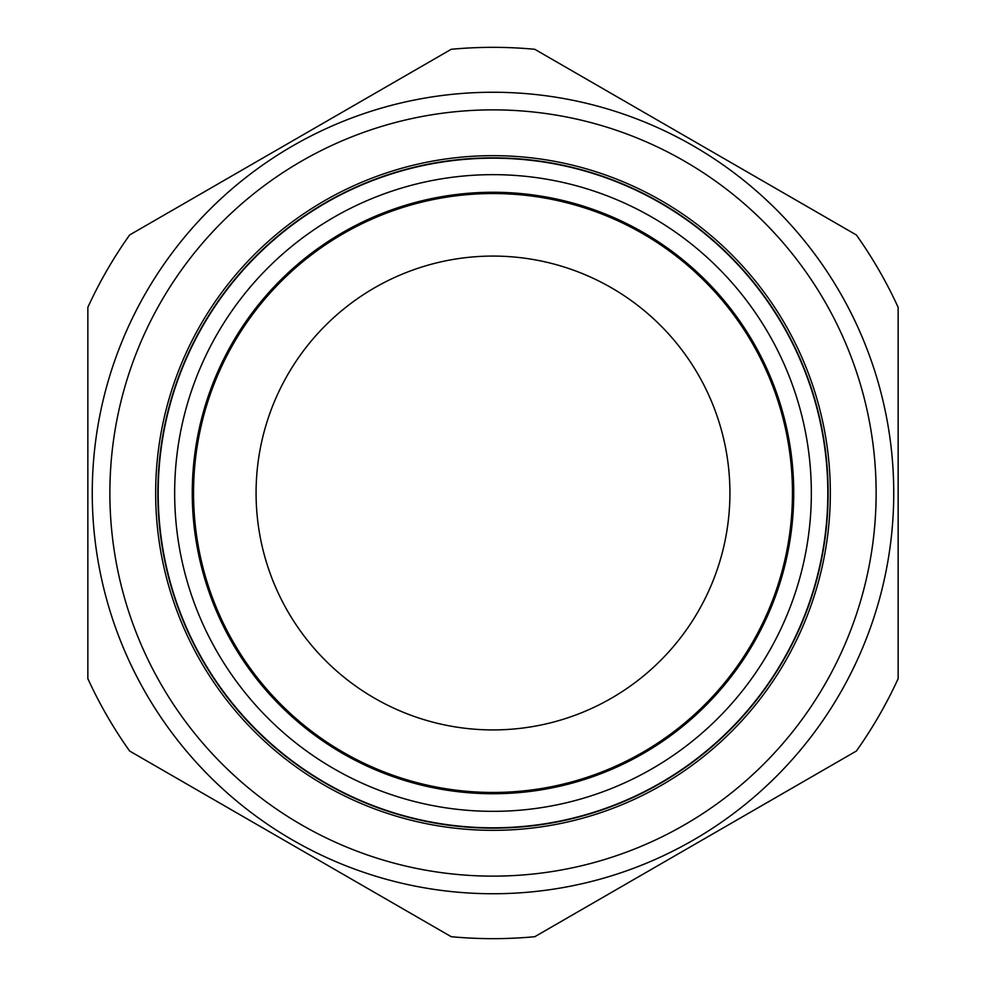 <?xml version="1.0" encoding="UTF-8"?>
<svg xmlns="http://www.w3.org/2000/svg" width="986" height="986" viewBox="0 0 986 986"><rect width="100%" height="100%" fill="white"/><g stroke="black" fill="none" stroke-linecap="round" stroke-linejoin="round"><path stroke-width="1.48" d="M394.819 209.5A300.015 300.015 0 0 0 209.5 591.181A300.015 300.015 0 0 0 591.181 776.5A300.015 300.015 0 0 0 776.5 394.819A300.015 300.015 0 0 0 394.819 209.5A300.015 300.015 0 0 1 776.5 394.819A300.015 300.015 0 0 1 591.181 776.5A300.015 300.015 0 0 1 209.5 591.181A300.015 300.015 0 0 1 394.819 209.5M383.431 176.617A334.821 334.821 0 0 1 809.383 383.431A334.821 334.821 0 0 1 602.569 809.383A334.821 334.821 0 0 1 176.617 602.569A334.821 334.821 0 0 1 383.431 176.617M660.571 202.759A335.141 335.141 0 0 1 602.68 809.691A335.141 335.141 0 0 1 159.362 461.177A335.141 335.141 0 0 1 660.571 202.759M292.632 840.06A400.747 400.747 0 0 1 145.94 292.632A400.747 400.747 0 0 1 693.368 145.94A400.747 400.747 0 0 1 840.06 693.368A400.747 400.747 0 0 1 292.632 840.06A400.747 400.747 0 0 0 840.06 693.368A400.747 400.747 0 0 0 693.368 145.94M898.147 678.664A445.66 445.66 0 0 1 856.366 751.036L534.782 936.7A445.66 445.66 0 0 1 451.218 936.7L129.634 751.036A445.66 445.66 0 0 1 87.853 678.664L87.853 307.336A445.66 445.66 0 0 1 129.634 234.964L451.218 49.3A445.66 445.66 0 0 1 534.782 49.3L856.366 234.964A445.66 445.66 0 0 1 898.147 307.336L898.147 678.664L898.147 307.336M661.668 200.861A337.335 337.335 0 0 1 785.139 661.668A337.335 337.335 0 0 1 324.332 785.139A337.335 337.335 0 0 1 200.861 324.332A337.335 337.335 0 0 1 661.668 200.861M343.276 752.343A299.461 299.461 0 0 0 752.343 642.724A299.461 299.461 0 0 0 642.724 233.657A299.461 299.461 0 0 0 233.657 343.276A299.461 299.461 0 0 0 343.276 752.343M451.218 49.3L129.634 234.964L451.218 49.3M87.853 307.336L87.853 678.664M256.077 493A236.923 236.923 0 0 1 493 256.077A236.923 236.923 0 0 1 729.923 493A236.923 236.923 0 0 1 493 729.923A236.923 236.923 0 0 1 256.077 493M394.585 208.822A300.73 300.73 0 0 1 777.178 394.585A300.73 300.73 0 0 1 591.415 777.178A300.73 300.73 0 0 1 208.822 591.415A300.73 300.73 0 0 1 394.585 208.822M388.817 192.184A318.355 318.355 0 0 1 793.816 388.817A318.355 318.355 0 0 1 597.183 793.816A318.355 318.355 0 0 1 192.184 597.183A318.355 318.355 0 0 1 388.817 192.184M684.567 161.199A383.135 383.135 0 0 0 161.199 301.433A383.135 383.135 0 0 0 301.433 824.801A383.135 383.135 0 0 0 824.801 684.567A383.135 383.135 0 0 0 684.567 161.199"/></g></svg>
